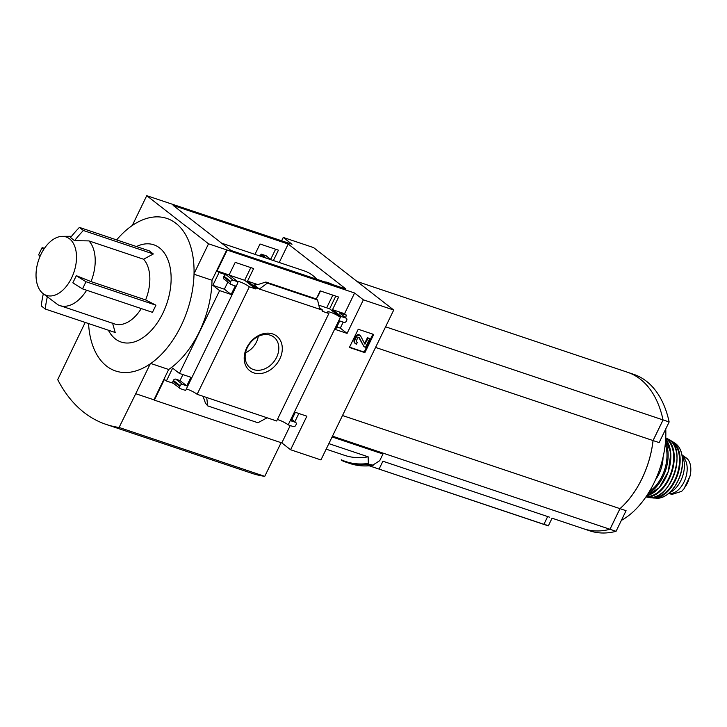 <?xml version="1.0" encoding="UTF-8"?>
<svg xmlns="http://www.w3.org/2000/svg" width="727" height="727" viewBox="0 0 727 727"><rect width="100%" height="100%" fill="white"/><g stroke="black" fill="none" stroke-linecap="round" stroke-linejoin="round"><path stroke-width="1.09" d="M316.845 279.277A74.427 45.083 -71.4 0 0 304.377 270.935L221.59 243.154M273.397 260.539L278.432 250.179L260.012 243.999L254.977 254.359M279.232 262.492L288.192 244.036L345.988 289.055L230.968 250.461L173.171 205.432L288.192 244.036M325.024 282.021A8.851 1.463 -154.1 0 1 328.322 282.658L333.784 284.966M250.806 267.6L244.654 280.286L229.332 275.142M335.783 296.116L329.622 308.802L318.799 305.167M281.631 240.773L283.248 237.429L292.018 244.254L146.745 195.681L132.259 225.524A80.461 48.736 -71.4 0 1 194.036 273.652A80.461 48.736 108.6 0 1 181.105 325.751A80.461 48.736 108.6 0 1 150.235 363.873A80.461 48.736 -71.4 0 1 88.567 323.56M226.742 249.924L354.603 293.008L363.373 299.842L393.725 310.029L320.934 459.927L290.582 449.74L281.812 442.907L154.351 400.132L153.951 399.823L168.682 369.489A78.898 47.791 108.6 0 0 212.011 280.258L226.742 249.924L208.531 243.809L146.745 195.681M283.248 237.429L313.601 247.607L393.725 310.029M244.654 280.286L255.813 288.982L256.295 287.983L322.852 310.311L319.389 307.621M237.82 282.939L185.621 390.444L180.45 388.709A2.008 1.563 -52.1 0 1 179.805 386.419L180.151 385.701A2.008 1.563 -52.1 0 1 182.532 384.429L186.784 385.855L190.947 377.286L179.405 373.414L219.618 290.609L231.15 294.48L235.312 285.92L231.059 284.493A2.008 1.563 -52.1 0 1 230.404 282.194L230.759 281.485A2.008 1.563 -52.1 0 1 233.14 280.213L237.874 281.794L237.82 282.939A7.643 1.263 25.9 0 1 237.456 282.658M203.078 396.306L205.396 403.012L207.731 405.902L206.704 397.515L197.135 394.307L249.334 286.811A7.643 1.263 25.9 0 0 243.027 283.148A7.643 1.263 25.9 0 0 237.093 281.195M249.334 286.811L255.813 288.982M237.874 281.794L229.105 274.97L235.221 262.365L253.641 268.554L247.525 281.149L256.295 287.983M316.272 298.97L320.198 290.882L338.618 297.07L332.503 309.666L341.272 316.499L346.034 318.099A2.008 1.563 -52.1 0 1 346.688 320.389L346.343 321.107A2.008 1.563 -52.1 0 1 343.962 322.379L339.709 320.952L335.547 329.522L347.079 333.393L363.373 299.842M322.852 310.311L322.37 311.31L328.868 313.501A7.643 1.263 25.9 0 1 327.55 311.938A7.643 1.263 25.9 0 1 332.893 313.183A7.643 1.263 25.9 0 1 340.381 317.363L341.272 316.499M261.547 256.558A7.643 1.263 25.9 0 0 261.584 256.513A7.643 1.263 25.9 0 0 260.266 254.95L263.338 257.158M329.622 308.802L340.79 317.499M270.562 259.584L275.597 249.225M260.666 255.086L261.147 254.087L266.436 258.203M272.698 333.938A21.946 17.075 127.9 0 0 244.181 358.329A21.946 17.075 127.9 0 0 272.852 367.944A21.946 17.075 127.9 0 0 272.698 333.938M206.704 397.515L267.1 417.789L257.94 422.75L207.731 405.902M328.868 313.501L276.669 420.997L267.1 417.789M261.147 254.087L265.918 255.686A2.008 1.563 -52.1 0 1 266.282 255.877L270.698 259.312M332.503 309.666L344.553 313.71L346.543 315.264L345.443 317.535M346.406 318.29L339.627 313.019A2.008 1.563 -52.1 0 0 339.264 312.819L346.543 315.264M247.525 281.149L257.749 284.584M254.014 284.83L259.394 289.019L267.354 283.121L265.882 282.04L257.367 284.72L254.014 284.83L254.959 285.148M354.603 293.008L344.553 313.71M227.142 250.233L217.082 270.935L229.105 274.97M349.396 347.451L358.238 329.249L373.714 334.438L364.872 352.64L349.396 347.451M290.582 449.74L306.876 416.189L295.344 412.318L291.182 420.888L295.435 422.314A2.008 1.563 -52.1 0 1 296.08 424.604L295.735 425.322A2.008 1.563 -52.1 0 1 293.354 426.595L288.183 424.859L340.381 317.363M277.396 419.506A7.643 1.263 -154.1 0 1 288.183 424.859M259.766 255.968L260.266 254.95M186.348 388.954A7.643 1.263 -154.1 0 1 197.135 394.307M217.082 270.935L219.081 272.489L226.361 274.933L233.14 280.213M143.564 259.23L153.333 253.977L149.344 250.879L79.407 227.406A100.58 78.28 -52.1 0 0 70.555 237.565L74.545 240.673L88.939 240.901L143.564 259.23A36.205 21.928 108.6 0 1 145.627 299.924L91.002 281.585L76.317 275.678L72.854 282.821A100.58 16.666 -154.1 0 0 82.524 288.864L85.995 281.722A100.58 16.666 -154.1 0 1 76.317 275.678M88.939 240.901A36.205 21.928 108.6 0 1 91.002 281.585M141.256 308.575A36.205 21.928 108.6 0 1 114.548 323.933L59.923 305.594A36.205 21.928 108.6 0 1 57.933 304.749L43.057 293.572A30.816 18.666 108.6 0 1 38.567 260.239A30.816 18.666 108.6 0 1 62.258 236.366A30.816 18.666 108.6 0 1 71.537 278.068A30.816 18.666 108.6 0 1 43.057 293.572M86.631 290.237A36.205 21.928 108.6 0 1 59.923 305.594M136.467 246.553A51.299 31.07 108.6 0 1 167.892 259.684A51.299 31.07 108.6 0 1 162.866 313.219A51.299 31.07 108.6 0 1 108.387 330.212M82.524 288.864L152.47 312.337L155.932 305.195L145.627 299.924M43.338 293.781A100.58 78.28 -52.1 0 0 41.275 305.922L45.265 309.03L115.202 332.503L112.558 323.079M116.638 239.901A80.461 48.736 108.6 0 1 132.259 225.524M153.951 399.823L135.74 393.716L150.235 363.873M85.195 322.434L57.697 379.639A195.863 118.628 -71.4 0 0 106.106 424.404A195.863 118.628 -71.4 0 0 119.083 427.467L135.74 393.716M173.471 383.365L166.392 380.984L164.402 379.43L154.351 400.132M166.392 380.984L172.635 368.135L179.405 373.414M227.833 282.067L224.37 289.201L212.838 285.338L219.618 290.609M212.838 285.338L219.081 272.489M298.842 413.499L294.835 421.76M173.68 383.429A2.008 1.563 -52.1 0 1 173.026 381.139L179.805 386.419M182.913 374.587L180.005 380.575L175.761 379.149A2.008 1.563 -52.1 0 0 173.371 380.421L173.026 381.139M224.279 279.213A2.008 1.563 -52.1 0 1 223.634 276.923L230.404 282.194M226.361 274.933A2.008 1.563 -52.1 0 0 223.98 276.205L223.634 276.923M315.972 298.897L317.563 299.969L319.789 309.284M343.208 322.125L340.309 328.113L336.801 326.932M342.49 415.526L619.977 508.646A73.227 44.347 -71.4 0 0 653.037 440.553L663.051 419.924A112.649 68.229 -71.4 0 0 627.592 372.288L357.148 281.531M375.559 347.433L653.037 440.553M332.475 436.155L609.953 529.274A112.649 68.229 -71.4 0 1 583.636 528.774L552.066 518.187L548.322 525.894L369.434 465.862L543.905 524.321C548.958 526.184 549.648 526.366 545.995 524.858M332.103 436.936L382.965 454.002L379.721 460.691L372.351 465.389A125.126 75.79 108.6 0 1 349.869 463.481L346.334 462.299A125.126 75.79 108.6 0 1 341.781 460.491L341.263 459.782L341.781 460.491M379.112 469.024L382.902 461.218L549.703 517.233M328.849 443.624L368.153 456.81L368.335 463.426A124.608 75.472 108.6 0 1 341.263 459.782M373.242 465.198L368.825 464.199L368.335 463.426M368.153 456.81A119.092 72.127 108.6 0 1 344.598 455.347L326.159 449.159M168.682 369.489L150.789 363.482M212.011 280.258L194.027 274.224M194.036 273.652L208.531 243.809M385.574 326.805L663.051 419.924A112.649 68.229 -71.4 0 0 627.619 372.297A112.649 68.229 -71.4 0 0 627.601 372.297M609.953 529.274L619.977 508.646M609.989 529.283L616.06 531.319A112.649 68.229 -71.4 0 1 589.733 530.828L583.663 528.793A112.649 68.229 -71.4 0 0 583.663 528.793A112.649 68.229 -71.4 0 0 609.989 529.283L620.004 508.655A73.227 44.347 -71.4 0 0 641.914 478.802A73.227 44.347 -71.4 0 0 653.064 440.562L663.079 419.933L669.149 421.978A112.649 68.229 -71.4 0 0 633.69 374.341L627.619 372.297M653.064 440.562L659.135 442.598L669.149 421.978M665.75 428.985A73.227 44.347 108.6 0 1 654.055 482.873A73.227 44.347 108.6 0 1 621.358 520.405M616.06 531.319L626.074 510.69L620.004 508.655M106.106 424.404L251.787 473.295A195.863 118.628 -71.4 0 0 264.755 476.349L119.083 427.467M264.755 476.349L281.104 442.67M372.887 334.166L364.182 352.095L364.872 352.64M355.139 339.618L356.384 337.064A2.817 2.19 -52.1 0 1 360.238 335.556A2.817 2.19 -52.1 0 1 360.719 336.138L364.872 344.107L368.189 338.191L369.707 338.7L365.545 347.261L364.027 346.752L359.283 337.582A1.009 0.782 -52.1 0 0 357.729 337.919L356.657 340.127A2.008 1.563 -52.1 0 0 357.311 342.426L356.439 344.207A4.026 3.135 -52.1 0 1 355.703 343.816A4.026 3.135 -52.1 0 1 355.139 339.618L354.44 339.082L355.685 336.519A2.817 2.19 -52.1 0 1 359.538 335.011L360.238 335.556M355.703 343.816L355.003 343.271A4.026 3.135 -52.1 0 1 354.44 339.082M356.657 341.917L357.311 342.426M364.027 346.752L358.684 337.246M364.554 343.544L367.489 337.646L369.707 338.7M367.489 337.646L368.189 338.191M364.182 352.095L349.523 347.179M290.246 425.549L281.812 442.907M180.005 380.575L186.784 385.855M224.37 289.201L231.15 294.48M340.309 328.113L347.079 333.393M267.354 283.121L317.563 299.969M39.976 256.54A100.58 16.666 -154.1 0 1 38.676 254.704L42.148 247.571L44.447 248.343M43.602 249.615A100.58 16.666 -154.1 0 1 42.148 247.571M155.932 305.195L85.995 281.722M74.545 240.673A100.58 78.28 -52.1 0 1 83.396 230.504L153.333 253.977M79.407 227.406L83.396 230.504M45.265 309.03A100.58 78.28 -52.1 0 1 47.382 296.607M245.553 352.749A18.175 14.149 127.9 0 0 258.276 336.41M270.335 335.211A19.393 15.094 127.9 0 0 248.798 344.943A19.393 15.094 127.9 0 0 249.615 367.344A19.393 15.094 127.9 0 0 273.888 361.692A19.393 15.094 127.9 0 0 273.425 336.774A19.393 15.094 127.9 0 0 270.335 335.211M326.677 307.812L332.839 295.126M681.999 454.966L686.77 458.292C690.032 461.218 691.322 466.071 690.65 472.868L689.996 476.221L687.188 483.101L683.98 488.817L681.681 491.343L671.902 494.433L668.831 493.406M686.77 458.292L682.753 456.947A19.711 11.941 108.6 0 1 685.125 479.457A19.711 11.941 108.6 0 1 668.885 493.36M682.144 455.729A22.128 13.404 108.6 0 1 682.58 476.367A22.128 13.404 108.6 0 1 669.776 492.561M265.918 255.686L270.662 259.385M339.264 312.819L346.034 318.099M368.825 464.199A125.126 75.79 108.6 0 1 346.334 462.299L341.708 460.464M543.905 524.321L547.695 516.524M355.685 336.519L356.384 337.064M364.718 343.344L365.417 343.889M291.845 419.524L295.435 422.314M175.761 379.149L182.532 384.429M173.371 380.421L180.151 385.701M223.98 276.205L230.759 281.485M266.137 282.176L316.345 299.024M663.033 457.365A24.945 15.113 108.6 0 1 655.527 479.729M665.232 444.433A30.979 18.766 108.6 0 1 649.484 491.361M665.459 442.098A31.779 19.247 108.6 0 1 648.248 493.369M665.668 439.253A31.688 19.193 108.6 0 1 668.204 471.541A31.688 19.193 108.6 0 1 646.703 495.759M670.612 452.23A31.279 18.947 108.6 0 1 658.471 488.39M665.714 438.417A30.952 18.748 108.6 0 1 671.112 472.514A30.952 18.748 108.6 0 1 646.239 496.459M665.741 437.881A31.352 18.993 108.6 0 1 671.675 472.704A31.352 18.993 108.6 0 1 645.939 496.895M665.741 437.845L668.295 439.153A30.897 18.711 108.6 0 1 674.456 473.641A30.897 18.711 108.6 0 1 648.738 497.432L645.921 496.932M677.001 458.519A30.498 18.475 108.6 0 1 667.359 487.235M671.33 441.425A29.734 18.011 108.6 0 1 677.082 474.522A29.734 18.011 108.6 0 1 652.528 497.441M670.258 440.453A30.125 18.248 108.6 0 1 672.284 441.443A30.125 18.248 108.6 0 1 677.673 474.713A30.125 18.248 108.6 0 1 653.3 498.004A30.125 18.248 108.6 0 1 651.092 497.568L656.835 498.259A29.371 17.793 108.6 0 0 680.045 475.513A29.371 17.793 108.6 0 0 675.256 443.379C678.764 445.869 681.054 449.913 682.108 455.52C683.171 461.754 682.553 468.397 680.272 475.44C674.738 489.998 666.932 497.595 656.835 498.259M688.796 479.765A23.137 14.013 108.6 0 1 685.861 485.881M62.258 236.366L71.564 236.293M372.715 465.416C364.69 466.534 357.075 465.889 349.869 463.481M291.881 419.452L295.798 422.514M173.308 383.229L180.087 388.509M223.916 279.014L230.686 284.293M265.882 282.04L316.145 298.906M317.617 296.898L320.489 290.982M665.668 439.217L670.812 453.148L668.34 471.587L659.189 487.781L646.685 495.796M668.295 439.153C688.569 447.723 670.076 502.82 648.738 497.432M675.256 443.379L670.239 440.444M683.98 488.817L689.996 476.221"/></g></svg>
